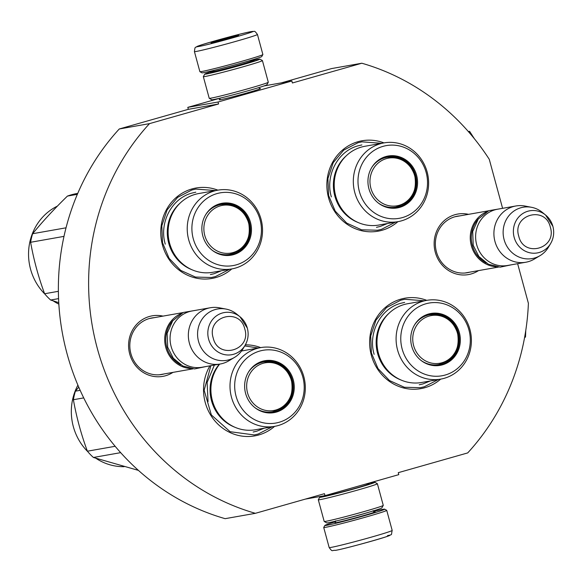 <?xml version="1.0" encoding="UTF-8"?>
<svg xmlns="http://www.w3.org/2000/svg" width="582" height="582" viewBox="0 0 582 582"><rect width="100%" height="100%" fill="white"/><g stroke="black" fill="none" stroke-linecap="round" stroke-linejoin="round"><path stroke-width="0.87" d="M259.427 88.639A21.389 0.698 164.8 0 1 260.46 88.602A21.389 0.698 164.8 0 1 247.03 92.916A21.389 0.698 164.8 0 1 220.483 99.689A21.389 0.698 164.8 0 1 219.21 99.813A21.389 0.698 164.8 0 1 220.12 99.318M517.631 263.69L528.398 303.302A233.644 219.552 -100 0 1 467.702 452.92L398.27 472.671L398.801 474.636L324.982 495.638L324.45 493.674L255.382 513.317A233.644 219.552 -100 0 1 149.501 123.631L218.57 103.982L188.335 109.329L187.797 107.364L219.829 98.249M218.57 103.982L218.039 102.01L291.858 81.014L292.39 82.979L361.829 63.227A233.644 219.552 -100 0 1 489.273 159.315L502.593 208.327M172.97 372.378A30.73 28.874 -100 0 1 165.564 375.739A30.73 28.874 -100 0 1 129.721 354.009A30.73 28.874 -100 0 1 149.458 316.463A30.73 28.874 -100 0 1 163.018 316.113M478.52 270.608A30.73 28.874 -100 0 1 471.122 273.969A30.73 28.874 -100 0 1 435.278 252.239A30.73 28.874 -100 0 1 455.015 214.693A30.73 28.874 -100 0 1 468.575 214.343M274.595 426.373A45.913 43.141 -100 0 1 258.794 434.958A45.913 43.141 -100 0 1 212.365 417.658A45.913 43.141 -100 0 1 209.942 365.838M245.349 344.85A45.913 43.141 -100 0 1 260.663 347.6M440.683 379.122A45.913 43.141 -100 0 1 424.889 387.707A45.913 43.141 -100 0 1 371.331 355.238A45.913 43.141 -100 0 1 400.823 299.141A45.913 43.141 -100 0 1 426.752 300.348M231.818 268.92A45.913 43.141 -100 0 1 216.017 277.512A45.913 43.141 -100 0 1 162.465 245.037A45.913 43.141 -100 0 1 191.951 188.946A45.913 43.141 -100 0 1 217.886 190.154M397.906 221.669A45.913 43.141 -100 0 1 382.105 230.261A45.913 43.141 -100 0 1 328.554 197.785A45.913 43.141 -100 0 1 358.046 141.695A45.913 43.141 -100 0 1 383.974 142.903M361.829 63.227L331.587 68.574L281.317 82.877M291.858 81.014L264.032 85.932M218.039 102.01L187.797 107.364M149.501 123.631L119.266 128.978L188.335 109.329M255.382 513.317L225.139 518.671A233.644 219.552 -100 0 1 119.266 128.978M324.982 495.638L305.281 499.123M154.303 317.656A28.693 26.961 -100 0 0 151.829 317.968A28.693 26.961 -100 0 0 149.305 318.55A28.693 26.961 80 0 0 130.55 352.263A28.693 26.961 80 0 0 161.825 374.473A28.693 26.961 80 0 0 164.255 373.92M459.853 215.886A28.693 26.961 -100 0 0 457.387 216.198A28.693 26.961 -100 0 0 454.862 216.78A28.693 26.961 80 0 0 436.1 250.5A28.693 26.961 80 0 0 467.375 272.703A28.693 26.961 80 0 0 469.805 272.15M395.564 222.084L381.494 229.337L377.551 230.239L361.553 229.81L346.734 223.102L335.203 211.091L328.612 195.494L327.913 178.543L333.202 162.662L343.722 150.127L357.966 142.736L361.917 141.833L381.625 143.317M438.341 379.537L424.278 386.783L420.328 387.692L404.337 387.256L389.511 380.555L377.98 368.544L371.396 352.947L370.698 335.996L375.987 320.115L386.506 307.58L400.743 300.188L404.694 299.279L424.409 300.77M272.252 426.788L258.182 434.034L254.239 434.943L230.108 431.699L211.353 414.951L204.151 390.231L210.888 365.671M244.709 345.934L258.313 348.014M229.475 269.335L215.405 276.588L211.462 277.49L195.465 277.061L180.638 270.354L169.107 258.343L162.524 242.745L161.825 225.794L167.114 209.913L177.634 197.378L191.878 189.987L195.821 189.085L215.536 190.569M190.438 368.53A28.569 26.845 80 0 1 165.768 347.418A28.569 26.845 -100 0 1 180.747 313.742M180.74 364.827A27.754 26.081 80 0 1 166.779 347.163A27.754 26.081 -100 0 1 172.912 320.544M220.222 364.019L201.939 367.257A28.569 26.845 80 0 1 171.123 346.472A28.569 26.845 -100 0 1 191.987 310.992L210.269 307.754A28.569 26.845 -100 0 1 219.479 307.827L225.976 309.071A26.059 24.488 -100 0 1 236.801 314.164L240.031 316.797A21.403 20.115 80 0 0 216.497 315.815A21.403 20.115 80 0 0 208.611 339.146A21.403 20.115 80 0 0 225.205 354.736A21.403 20.115 80 0 0 245.073 345.322A21.403 20.115 80 0 0 247.328 328.132A21.403 20.115 80 0 0 240.031 316.797L247.343 328.139C248.9 334.235 248.143 339.961 245.073 345.322L242.941 348.902A26.059 24.488 80 0 1 234.524 357.392L228.842 360.796A28.569 26.845 80 0 1 220.222 364.019A28.569 26.845 80 0 1 189.405 343.242A28.569 26.845 -100 0 1 210.269 307.754M234.524 357.392A26.059 24.488 80 0 1 198.542 341.379A26.059 24.488 -100 0 1 225.976 309.071M495.988 266.76A28.569 26.845 80 0 1 471.318 245.655A28.569 26.845 -100 0 1 486.297 211.972M486.297 263.057A27.754 26.081 80 0 1 472.329 245.393A27.754 26.081 -100 0 1 478.462 218.774M525.772 262.249L507.489 265.487A28.569 26.845 80 0 1 476.68 244.702A28.569 26.845 -100 0 1 497.545 209.222L515.819 205.992A28.569 26.845 -100 0 1 525.029 206.057L531.533 207.308A26.059 24.488 -100 0 1 542.351 212.394L545.581 215.027A21.403 20.115 80 0 0 522.047 214.045A21.403 20.115 80 0 0 514.168 237.376A21.403 20.115 80 0 0 530.755 252.966A21.403 20.115 80 0 0 550.63 243.552A21.403 20.115 80 0 0 552.885 226.362A21.403 20.115 80 0 0 545.581 215.027L552.9 226.369C554.45 232.465 553.693 238.191 550.63 243.552L548.499 247.132A26.059 24.488 80 0 1 540.081 255.629L534.4 259.026A28.569 26.845 80 0 1 525.772 262.249A28.569 26.845 80 0 1 494.962 241.472A28.569 26.845 -100 0 1 515.819 205.992M540.081 255.629A26.059 24.488 80 0 1 504.099 239.609A26.059 24.488 -100 0 1 531.533 207.308M194.417 51.58L199.873 71.651A32.65 1.069 -15.2 0 0 199.895 71.681L201.903 72.823A31.013 1.018 -15.2 0 0 203.758 72.648A31.013 1.018 -15.2 0 0 242.25 62.82A31.013 1.018 -15.2 0 0 261.733 56.57L262.875 54.57A32.65 1.069 -15.2 0 0 262.882 54.533L257.433 34.454C253.767 29.478 255.018 32.01 251.053 31.646C244.513 32.577 205.468 43.192 198.986 45.745C194.781 48.408 195.261 45.367 194.417 51.58A32.65 1.069 -15.2 0 0 196.396 51.42A32.65 1.069 -15.2 0 0 231.651 42.551A32.65 1.069 -15.2 0 0 257.433 34.454M199.895 71.681A32.65 1.069 -15.2 0 0 201.852 71.491A32.65 1.069 -15.2 0 0 242.374 61.146A32.65 1.069 -15.2 0 0 262.875 54.57M250.689 31.726C239.879 33.472 185.011 49.077 199.015 46.429C209.833 44.69 264.701 29.078 250.689 31.726M237.776 35.407A14.281 0.466 -15.2 0 0 222.128 39.343A14.281 0.466 -15.2 0 0 211.084 42.835A14.281 0.466 -15.2 0 0 211.935 42.755A14.281 0.466 -15.2 0 0 227.14 38.936A14.281 0.466 -15.2 0 0 238.635 35.349A14.281 0.466 -15.2 0 0 237.776 35.407M228.508 38.558L227.162 38.128L225.896 39.278M215.435 41.991L214.38 41.766L214.351 42.246M214.38 41.766L214.496 42.21M227.162 38.128L227.366 38.878M373.528 511.433A31.013 1.018 164.8 0 1 382.847 509.352A31.013 1.018 164.8 0 1 384.702 509.177A31.013 1.018 164.8 0 1 365.241 515.485A31.013 1.018 164.8 0 1 326.742 525.313A31.013 1.018 164.8 0 1 324.872 525.43A31.013 1.018 164.8 0 1 335.647 521.719M384.702 509.177L386.703 510.319A32.65 1.069 164.8 0 1 386.732 510.349A32.65 1.069 164.8 0 1 366.216 516.962A32.65 1.069 164.8 0 1 325.694 527.307A32.65 1.069 164.8 0 1 323.716 527.467A32.65 1.069 164.8 0 1 323.723 527.43L324.872 525.43M387.583 535.571C401.595 532.923 346.727 548.528 335.909 550.274M366.791 483.809A28.569 0.938 164.8 0 1 373.142 482.434A28.569 0.938 164.8 0 1 374.852 482.267L377.354 483.7A30.606 1.004 164.8 0 1 377.383 483.722L383.262 505.372A30.606 1.004 164.8 0 1 383.254 505.409L381.821 507.911A28.569 0.938 164.8 0 1 363.881 513.666A28.569 0.938 164.8 0 1 328.423 522.716A28.569 0.938 164.8 0 1 326.713 522.883L324.21 521.45A30.606 1.004 164.8 0 1 324.189 521.421L318.303 499.778A30.606 1.004 164.8 0 1 318.31 499.742L319.744 497.239A28.569 0.938 164.8 0 1 322.574 496.068M383.254 505.409A30.606 1.004 164.8 0 1 364.034 511.578A30.606 1.004 164.8 0 1 326.044 521.276A30.606 1.004 164.8 0 1 324.21 521.45M374.852 482.267A28.569 0.938 164.8 0 1 356.926 488.08A28.569 0.938 164.8 0 1 321.475 497.13A28.569 0.938 164.8 0 1 319.744 497.239M377.383 483.722A30.606 1.004 164.8 0 1 358.148 489.928A30.606 1.004 164.8 0 1 320.158 499.625A30.606 1.004 164.8 0 1 318.303 499.778M366.878 484.129A22.647 0.742 164.8 0 1 367.795 483.955A22.647 0.742 164.8 0 1 369.163 483.868A22.647 0.742 164.8 0 1 354.933 488.429A22.647 0.742 164.8 0 1 326.822 495.609A22.647 0.742 164.8 0 1 325.469 495.74A22.647 0.742 164.8 0 1 326.349 495.253M209.244 98.307A30.606 1.004 164.8 0 0 211.077 98.125A30.606 1.004 164.8 0 0 249.067 88.428A30.606 1.004 164.8 0 0 268.287 82.258A30.606 1.004 164.8 0 1 268.287 82.258L266.854 84.761A28.569 0.938 164.8 0 1 248.914 90.516A28.569 0.938 164.8 0 1 213.456 99.573A28.569 0.938 164.8 0 1 211.746 99.733L209.244 98.307A30.606 1.004 164.8 0 1 209.222 98.278L203.336 76.628A30.606 1.004 164.8 0 1 203.344 76.591L204.777 74.089A28.569 0.938 164.8 0 1 213.427 71.062M250.893 60.884A28.569 0.938 164.8 0 1 258.175 59.284A28.569 0.938 164.8 0 1 259.885 59.117A28.569 0.938 164.8 0 1 241.959 64.929A28.569 0.938 164.8 0 1 206.508 73.987A28.569 0.938 164.8 0 1 204.777 74.089M259.885 59.117L262.387 60.55A30.606 1.004 164.8 0 1 262.417 60.579A30.606 1.004 164.8 0 1 243.181 66.777A30.606 1.004 164.8 0 1 205.191 76.475A30.606 1.004 164.8 0 1 203.336 76.628M250.951 61.183A22.647 0.742 164.8 0 1 252.828 60.804A22.647 0.742 164.8 0 1 254.196 60.724A22.647 0.742 164.8 0 1 239.973 65.286A22.647 0.742 164.8 0 1 211.855 72.459A22.647 0.742 164.8 0 1 210.502 72.59A22.647 0.742 164.8 0 1 213.536 71.346A19.388 0.633 164.8 0 0 214.7 71.23A19.388 0.633 164.8 0 0 235.63 65.962A19.388 0.633 164.8 0 0 250.944 61.161L250.951 60.281M212.736 272.296A39.998 37.583 -100 0 1 169.136 241.341A39.998 37.583 -100 0 1 195.29 194.337A39.998 37.583 80 0 1 198.804 193.53L217.915 190.147A39.998 37.583 80 0 0 214.394 190.954A39.998 37.583 -100 0 0 188.248 237.958A39.998 37.583 -100 0 0 231.84 268.913L212.736 272.296M221.189 203.867A25.914 24.349 -100 0 1 249.074 224.215A25.914 24.349 -100 0 1 232.08 254.45A25.914 24.349 -100 0 1 230.217 254.901M205.504 214.998A25.914 24.349 -100 0 1 219.327 204.318A25.914 24.349 80 0 1 221.604 203.795A25.914 24.349 80 0 1 249.853 223.852A25.914 24.349 80 0 1 232.909 254.305A25.914 24.349 -100 0 1 230.625 254.829A25.914 24.349 -100 0 1 211.666 249.831M233.571 254.632A26.35 24.764 80 0 0 250.5 222.433A26.35 24.764 80 0 0 219.756 203.802A26.35 24.764 80 0 0 205.606 214.831A26.35 24.764 80 0 0 211.819 249.954A26.35 24.764 80 0 0 233.571 254.632M216.984 193.595A36.935 34.702 80 0 0 193.26 238.715A36.935 34.702 80 0 0 236.343 264.839A36.935 34.702 80 0 0 260.067 219.712A36.935 34.702 80 0 0 216.984 193.595M231.84 268.913A39.998 37.583 -100 0 0 235.361 268.106A39.998 37.583 80 0 0 261.507 221.102A39.998 37.583 80 0 0 217.915 190.147M192.067 269.779A39.03 36.681 -100 0 1 167.914 239.609A39.03 36.681 -100 0 1 180.253 202.98M165.259 244.149C158.886 222.739 171.763 198.236 192.133 193.035L195.807 192.191M221.393 270.761L214.052 273.729L210.378 274.573M58.767 302.647L50.634 300.021A61.219 57.523 -100 0 1 44.61 293.75C38.376 276.872 33.712 259.71 30.62 242.279A61.219 57.523 -100 0 1 32.621 233.724C42.653 221.458 54.257 208.916 67.425 196.09A61.219 57.523 -100 0 1 71.397 194.795A61.219 57.523 -100 0 1 75.456 193.806L77.741 193.406M50.634 300.021L58.571 298.624M44.61 293.75L58.382 291.313M30.62 242.279L63.998 236.372M32.621 233.724L66.035 227.809M67.425 196.09L77.341 194.337M58.855 304.139A54.075 50.816 -100 0 1 53.1 300.829M44.93 294.136A54.075 50.816 -100 0 1 57.4 206.115M204.769 235.441A24.218 22.756 -100 0 1 220.331 205.853A24.218 22.756 -100 0 1 248.579 222.986A24.218 22.756 80 0 1 233.018 252.573A24.218 22.756 80 0 1 204.769 235.441M205.933 214.314A25.302 23.775 -100 0 1 220.898 204.537C234.662 203.373 243.931 209.498 248.681 222.906C251.344 239.202 245.022 249.693 229.715 254.37A25.302 23.775 80 0 1 212.306 250.325M224.885 254.698A24.895 23.396 -100 0 1 222.018 254.72M213.558 206.857A24.895 23.396 -100 0 1 216.249 205.89M274.624 426.366A39.998 37.583 -100 0 1 231.025 395.411A39.998 37.583 -100 0 1 257.179 348.407A39.998 37.583 80 0 1 260.692 347.6A39.998 37.583 80 0 1 304.291 378.555A39.998 37.583 80 0 1 278.138 425.558A39.998 37.583 -100 0 1 274.624 426.366L255.513 429.742A39.998 37.583 -100 0 1 216.068 409.823A39.998 37.583 -100 0 1 219.647 364.121M260.692 347.6L241.588 350.975A39.998 37.583 80 0 0 241.559 350.982M263.966 361.32A25.914 24.349 -100 0 1 291.851 381.668A25.914 24.349 -100 0 1 274.857 411.903A25.914 24.349 -100 0 1 272.994 412.354M248.288 372.451A25.914 24.349 -100 0 1 262.104 361.771A25.914 24.349 80 0 1 264.381 361.24A25.914 24.349 80 0 1 292.63 381.305A25.914 24.349 80 0 1 275.686 411.758A25.914 24.349 -100 0 1 273.409 412.282A25.914 24.349 -100 0 1 254.443 407.276M276.348 412.085A26.35 24.764 80 0 0 293.277 379.886A26.35 24.764 80 0 0 262.54 361.247A26.35 24.764 80 0 0 248.383 372.276A26.35 24.764 80 0 0 254.596 407.4A26.35 24.764 80 0 0 276.348 412.085M259.768 351.048A36.935 34.702 80 0 0 236.045 396.167A36.935 34.702 80 0 0 279.12 422.285A36.935 34.702 80 0 0 302.844 377.165A36.935 34.702 80 0 0 259.768 351.048M234.844 427.232A39.03 36.681 -100 0 1 219.334 364.179M208.036 401.595L207.127 382.439L214.38 365.052M264.17 428.214L256.829 431.182L253.155 432.026M138.436 470.387L93.411 457.474A61.219 57.523 -100 0 1 87.387 451.203C81.153 434.325 76.489 417.163 73.397 399.725A61.219 57.523 -100 0 1 75.398 391.169L78.759 387.139M93.411 457.474L120.678 452.651M87.387 451.203L115.163 446.292M73.397 399.725L83.728 397.899M75.398 391.169L80.163 390.326M124.09 466.677A54.075 50.816 -100 0 1 95.877 458.281M87.707 451.581A54.075 50.816 -100 0 1 77.908 385.146M247.554 392.894A24.218 22.756 -100 0 1 263.108 363.306A24.218 22.756 -100 0 1 291.356 380.432A24.218 22.756 80 0 1 275.803 410.019A24.218 22.756 80 0 1 247.554 392.894M248.71 371.767A25.302 23.775 -100 0 1 263.675 361.989C277.447 360.825 286.708 366.944 291.466 380.359C294.121 396.648 287.799 407.138 272.492 411.823A25.302 23.775 80 0 1 255.083 407.771M267.662 412.143A24.895 23.396 -100 0 1 264.795 412.165M256.335 364.303A24.895 23.396 -100 0 1 259.026 363.343M378.831 225.045A39.998 37.583 -100 0 1 335.232 194.09A39.998 37.583 -100 0 1 361.386 147.086A39.998 37.583 80 0 1 364.899 146.278L384.004 142.896A39.998 37.583 80 0 0 380.49 143.703A39.998 37.583 -100 0 0 354.336 190.707A39.998 37.583 -100 0 0 397.935 221.662L378.831 225.045M387.277 156.616A25.914 24.349 -100 0 1 415.162 176.964A25.914 24.349 -100 0 1 398.175 207.199A25.914 24.349 -100 0 1 396.306 207.65M371.6 167.747A25.914 24.349 -100 0 1 385.415 157.067A25.914 24.349 80 0 1 387.692 156.543A25.914 24.349 80 0 1 415.941 176.601A25.914 24.349 80 0 1 398.997 207.054A25.914 24.349 -100 0 1 396.72 207.578A25.914 24.349 -100 0 1 377.754 202.58M399.659 207.381A26.35 24.764 80 0 0 416.588 175.182A26.35 24.764 80 0 0 385.851 156.551A26.35 24.764 80 0 0 371.694 167.58A26.35 24.764 80 0 0 377.907 202.703A26.35 24.764 80 0 0 399.659 207.381M383.08 146.344A36.935 34.702 80 0 0 359.356 191.463A36.935 34.702 80 0 0 402.431 217.588A36.935 34.702 80 0 0 426.155 172.461A36.935 34.702 80 0 0 383.08 146.344M397.935 221.662A39.998 37.583 -100 0 0 401.449 220.854A39.998 37.583 80 0 0 427.603 173.851A39.998 37.583 80 0 0 384.004 142.896M358.163 222.528A39.03 36.681 -100 0 1 334.01 192.358A39.03 36.681 -100 0 1 346.348 155.729M331.347 196.898C324.974 175.488 337.858 150.985 358.221 145.784L361.895 144.94M387.481 223.51L380.148 226.478L376.467 227.322M220.142 254.196A54.075 50.816 -100 0 1 219.589 253.839M370.865 188.197A24.218 22.756 -100 0 1 386.419 158.602A24.218 22.756 -100 0 1 414.668 175.735A24.218 22.756 80 0 1 399.114 205.322A24.218 22.756 80 0 1 370.865 188.197M372.029 167.063A25.302 23.775 -100 0 1 386.986 157.286C400.758 156.121 410.019 162.247 414.777 175.655C417.432 191.951 411.11 202.441 395.804 207.119A25.302 23.775 80 0 1 378.395 203.074M390.973 207.447A24.895 23.396 -100 0 1 388.107 207.468M379.646 159.606A24.895 23.396 -100 0 1 382.345 158.639M421.608 382.49A39.998 37.583 -100 0 1 378.009 351.535A39.998 37.583 -100 0 1 404.163 304.532A39.998 37.583 80 0 1 407.676 303.724L426.781 300.348A39.998 37.583 80 0 0 423.267 301.156A39.998 37.583 -100 0 0 397.113 348.16A39.998 37.583 -100 0 0 440.712 379.115L421.608 382.49M430.062 314.069A25.914 24.349 -100 0 1 457.939 334.417A25.914 24.349 -100 0 1 440.952 364.652A25.914 24.349 -100 0 1 439.083 365.103M414.377 325.2A25.914 24.349 -100 0 1 428.192 314.52A25.914 24.349 80 0 1 430.469 313.996A25.914 24.349 80 0 1 458.718 334.053A25.914 24.349 80 0 1 441.774 364.507A25.914 24.349 -100 0 1 439.497 365.03A25.914 24.349 -100 0 1 420.539 360.025M442.436 364.834A26.35 24.764 80 0 0 459.365 332.635A26.35 24.764 80 0 0 428.628 313.996A26.35 24.764 80 0 0 414.479 325.025A26.35 24.764 80 0 0 420.691 360.149A26.35 24.764 80 0 0 442.436 364.834M425.857 303.797A36.935 34.702 80 0 0 402.133 348.916A36.935 34.702 80 0 0 445.208 375.034A36.935 34.702 80 0 0 468.932 329.914A36.935 34.702 80 0 0 425.857 303.797M440.712 379.115A39.998 37.583 -100 0 0 444.226 378.307A39.998 37.583 80 0 0 470.38 331.303A39.998 37.583 80 0 0 426.781 300.348M400.94 379.981A39.03 36.681 -100 0 1 376.787 349.804A39.03 36.681 -100 0 1 389.125 313.181M374.131 354.343C367.751 332.933 380.635 308.438 400.998 303.237L404.679 302.393M430.258 380.963L422.925 383.931L419.244 384.775M262.918 411.649A54.075 50.816 -100 0 1 262.366 411.292M413.642 345.643A24.218 22.756 -100 0 1 429.196 316.055A24.218 22.756 -100 0 1 457.445 333.18A24.218 22.756 80 0 1 441.891 362.768A24.218 22.756 80 0 1 413.642 345.643M414.806 324.516A25.302 23.775 -100 0 1 429.771 314.738C443.535 313.574 452.796 319.693 457.554 333.108C460.209 349.396 453.887 359.887 438.581 364.572A25.302 23.775 80 0 1 421.172 360.52M433.75 364.892A24.895 23.396 -100 0 1 430.891 364.914M422.423 317.052A24.895 23.396 -100 0 1 425.122 316.091M525.779 330.43L525.502 337.116L524.629 337.269M468.343 131.554L469.594 131.336L474.345 138.691M524.666 337.058L525.502 337.116M468.699 131.969L469.594 131.336M244.782 328.968C239.864 306.961 206.304 316.506 213.194 337.953C218.112 359.96 251.671 350.408 244.782 328.968M550.339 227.198C545.421 205.191 511.862 214.736 518.751 236.183C523.662 258.19 557.229 248.638 550.339 227.198M339.386 520.221A19.388 0.633 -15.2 0 0 369.541 512.029M335.785 522.745A21.017 0.691 -15.2 0 0 360.986 516.336A21.017 0.691 -15.2 0 0 374.372 511.833M386.732 510.349L392.181 530.428A32.65 1.069 164.8 0 1 366.398 538.525A32.65 1.069 164.8 0 1 331.151 547.386A32.65 1.069 164.8 0 1 329.172 547.546L323.716 527.467M149.399 318.521L182.966 312.585M159.352 374.786L192.918 368.85M454.957 216.751L488.524 210.815M464.909 273.016L498.476 267.08M220.229 99.733L219.814 98.191M259.536 89.053L259.114 87.511M213.732 72.088L213.077 70.568M251.148 61.925L250.944 61.161M327.593 494.896L327.739 495.435M366.769 483.751L367.046 484.755M335.028 522.563L335.661 520.846M373.077 510.676L374.488 511.84L373.659 511.964M392.181 530.428C390.777 536.822 393.09 533.163 386.383 536.684C376.459 540.118 342.856 549.168 335.552 550.354C331.602 549.99 332.817 552.522 329.172 547.546M268.295 82.229L262.417 60.579M206.283 366.485L194.541 368.93L182.828 365.991L173.312 358.25L167.674 347.134L167.129 333.29L172.709 320.798L183.221 312.469L196.33 310.221M511.84 264.715L500.098 267.16L488.385 264.228L478.862 256.48L473.224 245.371L472.686 231.52L478.259 219.036L488.778 210.699L501.888 208.451"/></g></svg>
